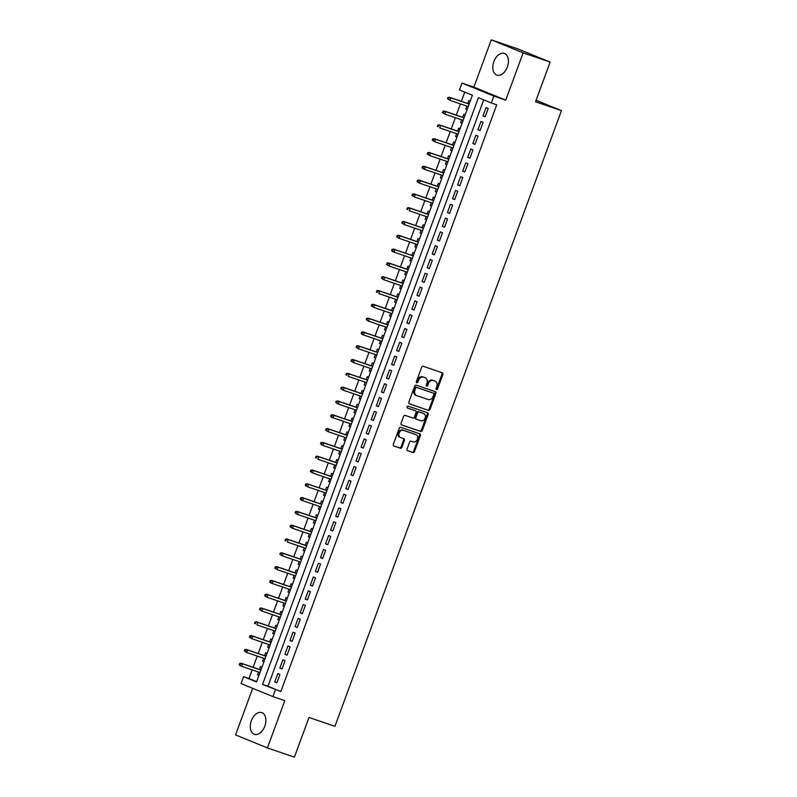 <?xml version="1.0" encoding="UTF-8"?>
<svg xmlns="http://www.w3.org/2000/svg" width="797" height="797" viewBox="0 0 797 797"><rect width="100%" height="100%" fill="white"/><g stroke="black" fill="none" stroke-linecap="round" stroke-linejoin="round"><path stroke-width="1.2" d="M436.477 389.603A1.006 0.787 112.2 0 0 437.563 388.916L442.863 374.51A1.445 1.116 112.2 0 0 442.305 372.797L423.217 366.281A1.445 1.116 112.2 0 0 421.663 367.268L416.363 381.673A1.006 0.787 112.2 0 0 417.847 382.171L418.535 380.308A4.623 3.587 112.2 0 1 423.526 377.14L425.11 377.678A4.623 3.587 112.2 0 1 425.269 377.738A4.623 3.587 112.2 0 1 426.913 383.178L426.226 385.041A1.006 0.787 112.2 0 0 427.71 385.549L428.397 383.676A4.623 3.587 112.2 0 1 433.379 380.508L434.973 381.046A4.623 3.587 112.2 0 1 435.122 381.105A4.623 3.587 112.2 0 1 436.766 386.545L436.079 388.408A1.006 0.787 112.2 0 0 436.477 389.603M436.089 389.235A1.006 0.787 112.2 0 0 436.706 388.557L442.006 374.162A1.445 1.116 112.2 0 0 441.707 372.597M416.373 382.5A1.006 0.787 112.2 0 0 416.99 381.823L417.678 379.96L418.535 380.308M426.226 385.868A1.006 0.787 112.2 0 0 426.843 385.19L427.531 383.327L428.397 383.676M264.793 726.216A11.477 7.243 -71.1 0 0 261.795 712.618A11.477 7.243 -71.1 0 0 251.364 720.737A11.477 7.243 -71.1 0 0 254.373 734.336A11.477 7.243 -71.1 0 0 264.793 726.216M507.32 67.048A11.477 7.243 -71.1 0 0 504.322 53.439A11.477 7.243 -71.1 0 0 493.891 61.558A11.477 7.243 -71.1 0 0 496.9 75.167A11.477 7.243 -71.1 0 0 507.32 67.048M407.048 448.99A1.445 1.116 112.2 0 0 407.606 450.713L412.966 452.537A1.445 1.116 112.2 0 0 414.52 451.55L420.408 435.56A1.445 1.116 112.2 0 0 419.84 433.837L400.761 427.322A1.445 1.116 112.2 0 0 399.207 428.318L393.32 444.308A1.445 1.116 112.2 0 0 393.877 446.021L400.343 448.233A1.445 1.116 112.2 0 0 401.907 447.237L404.428 440.392A1.445 1.116 112.2 0 0 403.86 438.679L400.652 437.583A3.865 2.999 112.2 0 1 400.532 437.533A3.865 2.999 112.2 0 1 399.187 432.91A3.865 2.999 112.2 0 1 403.322 430.33L415.885 434.624A3.865 2.999 112.2 0 1 416.014 434.674A3.865 2.999 112.2 0 1 417.359 439.296A3.865 2.999 112.2 0 1 413.215 441.877L411.122 441.159A1.445 1.116 112.2 0 0 409.568 442.156L407.048 448.99M275.463 689.684L272.923 696.588L241.063 683.577L243.603 676.673L256.524 681.953L472.382 95.251L459.47 89.971L462.011 83.077L493.871 96.088L491.331 102.982L478.409 97.712L262.552 684.414L280.863 691.527L496.73 104.835L491.331 102.982M550.139 62.086L523.141 52.861L491.281 39.85L518.279 49.075L550.139 62.086L535.534 101.777L561.457 110.624L334.919 726.316L309.007 717.459L294.402 757.15L267.403 747.925L284.798 700.643L272.923 696.588M491.281 39.85L473.886 87.132L505.746 100.143L523.141 52.861M505.746 100.143L493.871 96.088M428.467 410.395A1.445 1.116 112.2 0 0 430.021 409.409L435.909 393.419A1.445 1.116 112.2 0 0 435.351 391.696L416.263 385.18A1.445 1.116 112.2 0 0 414.709 386.176L408.821 402.166A1.445 1.116 112.2 0 0 409.389 403.88L427.6 410.047A1.445 1.116 112.2 0 0 429.165 409.05L435.042 393.06A1.445 1.116 112.2 0 0 434.754 391.496M428.158 414.49L422.271 430.48A1.445 1.116 112.2 0 1 420.716 431.466L401.638 424.95A1.445 1.116 112.2 0 1 401.07 423.237L403.591 416.393A1.445 1.116 112.2 0 1 405.145 415.396L412.886 418.046A1.445 1.116 112.2 0 0 414.45 417.05L416.114 412.507A1.445 1.116 112.2 0 0 415.556 410.794L407.496 408.044A1.006 0.787 112.2 0 1 408.194 406.141L427.59 412.766A1.445 1.116 112.2 0 1 428.158 414.49L427.292 414.131L421.414 430.121L422.271 430.48M252.689 688.329L235.543 734.914L267.403 747.925M258.557 672.07L257.531 674.86L258.955 675.338M261.974 667.139L260.579 666.571L259.503 669.49M263.638 658.262L262.612 661.052L264.026 661.54M267.045 653.341L265.66 652.773L264.584 655.682M268.719 644.454L267.692 647.244L269.107 647.732M272.126 639.533L270.741 638.965L269.665 641.884M273.799 630.656L272.773 633.446L274.188 633.924M277.207 625.725L275.822 625.157L274.746 628.076M278.88 616.848L277.854 619.638L279.269 620.126M282.287 611.927L280.893 611.359L279.827 614.268M283.951 603.04L282.925 605.83L284.35 606.318M287.368 598.119L285.974 597.551L284.908 600.47M289.032 589.242L288.006 592.032L289.431 592.51M292.439 584.311L291.054 583.743L289.978 586.662M294.113 575.434L293.087 578.223L294.501 578.712M297.52 570.513L296.135 569.945L295.059 572.854M299.194 561.626L298.168 564.415L299.582 564.904M302.601 556.704L301.216 556.137L300.14 559.056M304.275 547.828L303.249 550.617L304.663 551.096M307.682 542.896L306.297 542.329L305.221 545.248M309.346 534.02L308.319 536.809L309.744 537.298M312.763 529.098L311.368 528.531L310.302 531.44M314.426 520.212L313.4 523.001L314.825 523.49M317.844 515.29L316.449 514.723L315.373 517.642M319.507 506.414L318.481 509.203L319.906 509.682M322.915 501.482L321.53 500.914L320.454 503.834M324.588 492.606L323.562 495.395L324.977 495.883M327.995 487.684L326.611 487.116L325.535 490.025M329.669 478.798L328.643 481.587L330.058 482.075M333.076 473.876L331.691 473.308L330.616 476.227M334.75 465L333.724 467.789L335.138 468.267M338.157 460.068L336.762 459.5L335.696 462.419M339.821 451.192L338.795 453.981L340.219 454.469M343.238 446.27L341.843 445.702L340.777 448.611M344.902 437.384L343.876 440.173L345.3 440.661M348.319 432.462L346.924 431.894L345.848 434.813M349.983 423.586L348.956 426.375L350.381 426.853M353.39 418.654L352.005 418.086L350.929 421.005M355.063 409.778L354.037 412.567L355.452 413.055M358.471 404.856L357.086 404.288L356.01 407.197M360.144 395.97L359.118 398.759L360.533 399.247M363.552 391.048L362.167 390.48L361.091 393.399M365.225 382.171L364.199 384.961L365.614 385.439M368.632 377.24L367.238 376.672L366.172 379.591M370.296 368.363L369.27 371.153L370.695 371.641M373.713 363.442L372.319 362.874L371.253 365.783M375.377 354.555L374.351 357.345L375.776 357.833M378.794 349.634L377.399 349.066L376.323 351.985M380.458 340.757L379.432 343.547L380.846 344.025M383.865 335.826L382.48 335.258L381.404 338.177M385.539 326.949L384.513 329.739L385.927 330.227M388.946 322.028L387.561 321.46L386.485 324.369M390.62 313.141L389.594 315.931L391.008 316.419M394.027 308.22L392.642 307.652L391.566 310.571M395.701 299.343L394.664 302.133L396.089 302.611M399.108 294.412L397.713 293.844L396.647 296.763M400.771 285.535L399.745 288.325L401.17 288.813M404.189 280.614L402.794 280.046L401.718 282.955M405.852 271.727L404.826 274.517L406.251 275.005M409.26 266.806L407.875 266.238L406.799 269.157M410.933 257.929L409.907 260.719L411.322 261.197M414.34 252.998L412.956 252.43L411.88 255.349M416.014 244.121L414.988 246.911L416.403 247.399M419.421 239.2L418.036 238.632L416.961 241.541M421.095 230.313L420.069 233.103L421.483 233.591M424.502 225.392L423.117 224.824L422.041 227.743M426.166 216.515L425.14 219.305L426.564 219.783M429.583 211.584L428.188 211.016L427.122 213.935M431.247 202.707L430.221 205.496L431.645 205.985M434.664 197.786L433.269 197.218L432.193 200.127M436.328 188.899L435.301 191.688L436.726 192.177M439.735 183.977L438.35 183.41L437.274 186.329M441.408 175.101L440.382 177.89L441.797 178.369M444.816 170.169L443.431 169.602L442.355 172.521M446.489 161.293L445.463 164.082L446.878 164.571M449.897 156.371L448.512 155.804L447.436 158.713M451.57 147.485L450.544 150.274L451.959 150.763M454.977 142.563L453.583 141.996L452.517 144.915M456.641 133.687L455.615 136.476L457.04 136.954M460.058 128.755L458.664 128.187L457.598 131.106M461.722 119.879L460.696 122.668L462.121 123.156M465.139 114.957L463.744 114.389L462.668 117.298M485.154 116.78L488.202 108.492L486.04 107.615L483.002 115.894L485.154 116.78M480.073 130.578L483.121 122.3L480.97 121.423L477.921 129.702L480.073 130.578M474.992 144.387L478.041 136.108L475.889 135.221L472.84 143.51L474.992 144.387M469.911 158.195L472.96 149.906L470.808 149.029L467.759 157.308L469.911 158.195M464.83 171.993L467.879 163.714L465.727 162.837L462.678 171.116L464.83 171.993M459.759 185.801L462.798 177.522L460.646 176.635L457.598 184.924L459.759 185.801M454.679 199.609L457.727 191.32L455.575 190.443L452.527 198.722L454.679 199.609M449.598 213.407L452.646 205.128L450.494 204.251L447.446 212.53L449.598 213.407M444.517 227.215L447.565 218.936L445.413 218.049L442.365 226.338L444.517 227.215M439.436 241.023L442.484 232.734L440.333 231.857L437.284 240.136L439.436 241.023M434.355 254.821L437.404 246.542L435.252 245.665L432.203 253.944L434.355 254.821M429.284 268.629L432.323 260.35L430.171 259.463L427.132 267.752L429.284 268.629M424.203 282.437L427.252 274.148L425.1 273.271L422.051 281.55L424.203 282.437M419.122 296.235L422.171 287.956L420.019 287.079L416.97 295.358L419.122 296.235M414.041 310.043L417.09 301.754L414.938 300.877L411.89 309.166L414.041 310.043M408.961 323.851L412.009 315.562L409.857 314.685L406.809 322.964L408.961 323.851M403.88 337.649L406.928 329.37L404.776 328.494L401.728 336.772L403.88 337.649M398.809 351.457L401.857 343.168L399.695 342.292L396.657 350.58L398.809 351.457M393.728 365.265L396.776 356.976L394.625 356.1L391.576 364.378L393.728 365.265M388.647 379.063L391.696 370.784L389.544 369.908L386.495 378.186L388.647 379.063M383.566 392.871L386.615 384.582L384.463 383.706L381.414 391.994L383.566 392.871M378.485 406.679L381.534 398.39L379.382 397.514L376.333 405.793L378.485 406.679M373.404 420.477L376.453 412.198L374.301 411.322L371.253 419.601L373.404 420.477M368.334 434.285L371.382 425.997L369.22 425.12L366.182 433.409L368.334 434.285M363.253 448.093L366.301 439.805L364.149 438.928L361.101 447.207L363.253 448.093M358.172 461.891L361.22 453.613L359.068 452.736L356.02 461.015L358.172 461.891M353.091 475.699L356.139 467.411L353.988 466.534L350.939 474.823L353.091 475.699M348.01 489.507L351.059 481.219L348.907 480.342L345.858 488.621L348.01 489.507M342.939 503.305L345.978 495.027L343.826 494.15L340.777 502.429L342.939 503.305M337.858 517.114L340.907 508.825L338.755 507.948L335.706 516.237L337.858 517.114M332.777 530.922L335.826 522.633L333.674 521.756L330.625 530.035L332.777 530.922M327.697 544.72L330.745 536.441L328.593 535.564L325.545 543.843L327.697 544.72M322.616 558.528L325.664 550.239L323.512 549.362L320.464 557.651L322.616 558.528M317.535 572.336L320.583 564.047L318.431 563.17L315.383 571.449L317.535 572.336M312.464 586.134L315.502 577.855L313.351 576.978L310.312 585.257L312.464 586.134M307.383 599.942L310.432 591.653L308.28 590.776L305.231 599.065L307.383 599.942M302.302 613.75L305.351 605.461L303.199 604.584L300.15 612.863L302.302 613.75M297.221 627.548L300.27 619.269L298.118 618.392L295.069 626.671L297.221 627.548M292.14 641.356L295.189 633.067L293.037 632.19L289.988 640.479L292.14 641.356M287.059 655.164L290.108 646.875L287.956 645.998L284.908 654.277L287.059 655.164M281.989 668.962L285.037 660.683L282.875 659.806L279.837 668.085L281.989 668.962M483.699 99.874L267.951 686.257L280.863 691.527M277.804 673.604L274.756 681.893L276.908 682.77L279.956 674.481L277.804 673.604M464.751 92.133L461.373 101.319M460.427 103.899L456.292 115.127M455.346 117.697L451.212 128.925M450.265 131.505L446.131 142.733M445.184 145.313L441.06 156.541M440.103 159.111L435.979 170.339M435.032 172.919L430.898 184.147M429.952 186.727L425.817 197.955M424.871 200.525L420.736 211.753M419.79 214.333L415.665 225.561M414.709 228.141L410.585 239.369M409.638 241.939L405.504 253.167M404.557 255.747L400.423 266.975M399.476 269.555L395.342 280.783M394.395 283.353L390.261 294.581M389.315 297.161L385.19 308.389M384.234 310.969L380.109 322.197M379.163 324.768L375.028 335.995M374.082 338.576L369.947 349.803M369.001 352.384L364.867 363.611M363.92 366.182L359.786 377.409M358.839 379.99L354.715 391.217M353.758 393.798L349.634 405.025M348.688 407.596L344.553 418.823M343.607 421.404L339.472 432.632M338.526 435.212L334.391 446.44M333.445 449.01L329.32 460.238M328.364 462.818L324.24 474.046M323.293 476.626L319.159 487.854M318.212 490.424L314.078 501.652M313.131 504.232L308.997 515.46M308.05 518.04L303.916 529.268M302.97 531.838L298.845 543.066M297.889 545.646L293.764 556.874M292.818 559.454L288.683 570.682M287.737 573.252L283.602 584.48M282.656 587.06L278.522 598.288M277.575 600.868L273.441 612.096M272.494 614.666L268.37 625.894M267.413 628.474L263.289 639.702M262.343 642.282L258.208 653.51M257.262 656.08L253.127 667.308M252.181 669.888L249.003 678.516L256.634 681.634M470.21 101.149L468.825 100.581L467.749 103.5M466.803 106.071L465.777 108.86L467.162 109.428M460.696 122.668L462.091 123.236M455.615 136.476L457.01 137.044M450.544 150.274L451.929 150.842M445.463 164.082L446.848 164.65M440.382 177.89L441.767 178.458M435.301 191.688L436.696 192.256M430.221 205.496L431.615 206.064M425.14 219.305L426.534 219.872M420.069 233.103L421.454 233.67M414.988 246.911L416.373 247.478M409.907 260.719L411.292 261.286M404.826 274.517L406.221 275.085M399.745 288.325L401.14 288.893M394.664 302.133L396.059 302.701M389.594 315.931L390.978 316.499M384.513 329.739L385.897 330.307M379.432 343.547L380.817 344.115M374.351 357.345L375.746 357.913M369.27 371.153L370.665 371.721M364.199 384.961L365.584 385.529M359.118 398.759L360.503 399.327M354.037 412.567L355.422 413.135M348.956 426.375L350.341 426.943M343.876 440.173L345.27 440.741M338.795 453.981L340.189 454.549M333.724 467.789L335.109 468.357M328.643 481.587L330.028 482.155M323.562 495.395L324.947 495.963M318.481 509.203L319.876 509.771M313.4 523.001L314.795 523.569M308.319 536.809L309.714 537.377M303.249 550.617L304.633 551.185M298.168 564.415L299.552 564.983M293.087 578.223L294.472 578.791M288.006 592.032L289.401 592.599M282.925 605.83L284.32 606.397M277.854 619.638L279.239 620.205M272.773 633.446L274.158 634.013M267.692 647.244L269.077 647.812M262.612 661.052L263.996 661.62M257.531 674.86L258.925 675.428M561.457 110.624L536.092 100.273M249.003 678.516L243.603 676.673M473.886 87.132L462.011 83.077M267.951 686.257L262.552 684.414M465.777 108.86L467.201 109.348M483.002 115.894L485.194 116.651M477.921 129.702L480.123 130.449M472.84 143.51L475.042 144.257M467.759 157.308L469.961 158.065M462.678 171.116L464.88 171.863M457.598 184.924L459.799 185.671M452.527 198.722L454.718 199.479M447.446 212.53L449.647 213.277M442.365 226.338L444.567 227.085M437.284 240.136L439.486 240.893M432.203 253.944L434.405 254.691M427.132 267.752L429.324 268.499M422.051 281.55L424.243 282.307M416.97 295.358L419.172 296.105M411.89 309.166L414.091 309.913M406.809 322.964L409.01 323.721M401.728 336.772L403.93 337.52M396.657 350.58L398.849 351.328M391.576 364.378L393.778 365.136M386.495 378.186L388.697 378.934M381.414 391.994L383.616 392.742M376.333 405.793L378.535 406.55M371.253 419.601L373.454 420.348M366.182 433.409L368.373 434.156M361.101 447.207L363.302 447.964M356.02 461.015L358.222 461.762M350.939 474.823L353.141 475.57M345.858 488.621L348.06 489.378M340.777 502.429L342.979 503.176M335.706 516.237L337.898 516.984M330.625 530.035L332.827 530.792M325.545 543.843L327.746 544.59M320.464 557.651L322.665 558.398M315.383 571.449L317.585 572.206M310.312 585.257L312.504 586.004M305.231 599.065L307.423 599.812M300.15 612.863L302.352 613.62M295.069 626.671L297.271 627.418M289.988 640.479L292.19 641.226M284.908 654.277L287.109 655.034M279.837 668.085L282.028 668.832M274.756 681.893L276.957 682.64M434.415 380.817A4.623 3.587 112.2 0 0 434.265 380.757A4.623 3.587 112.2 0 0 434.106 380.697L434.973 381.046M427.531 383.327A4.623 3.587 112.2 0 1 432.522 380.149L434.106 380.697M424.552 377.449A4.623 3.587 112.2 0 0 424.402 377.38A4.623 3.587 112.2 0 0 424.253 377.33L425.11 377.678M417.678 379.96A4.623 3.587 112.2 0 1 422.659 376.782L424.253 377.33M409.12 403.73L427.6 410.047M433.877 394.405A1.006 0.787 112.2 0 0 433.478 393.2L416.731 387.481A1.006 0.787 112.2 0 0 415.645 388.169L414.918 390.141A4.623 3.587 112.2 0 0 416.562 395.571A4.623 3.587 112.2 0 0 416.721 395.631L428.168 399.546A4.623 3.587 112.2 0 0 433.15 396.368L433.877 394.405M433.518 393.21L432.651 392.861A1.006 0.787 112.2 0 0 432.622 392.851L433.478 393.2M416.413 395.511L415.855 395.282A4.623 3.587 112.2 0 1 415.705 395.222A4.623 3.587 112.2 0 1 414.061 389.783L414.779 387.82A1.006 0.787 112.2 0 1 415.875 387.123L432.622 392.851M401.369 424.801L419.85 431.117A1.445 1.116 112.2 0 0 421.414 430.121M414.789 410.475A1.445 1.116 112.2 0 0 414.689 410.445L407.277 407.905M420.916 420.786A3.865 2.999 112.2 0 0 425.05 418.216A3.865 2.999 112.2 0 0 423.715 413.583A3.865 2.999 112.2 0 0 423.586 413.533L419.162 412.019A1.445 1.116 112.2 0 0 417.598 413.015L415.934 417.558A1.445 1.116 112.2 0 0 416.492 419.272L420.916 420.786M422.978 413.284A3.865 2.999 112.2 0 0 422.848 413.235A3.865 2.999 112.2 0 0 422.719 413.185L423.586 413.533M416.393 419.232L415.626 418.923A1.445 1.116 112.2 0 1 415.068 417.2L416.741 412.667A1.445 1.116 112.2 0 1 418.295 411.67L422.719 413.185M427.292 414.131A1.445 1.116 112.2 0 0 427.003 412.567M415.277 434.375A3.865 2.999 112.2 0 0 415.147 434.325A3.865 2.999 112.2 0 0 415.028 434.275L415.885 434.624M400.403 437.483L399.795 437.234A3.865 2.999 112.2 0 1 399.666 437.184A3.865 2.999 112.2 0 1 398.321 432.552A3.865 2.999 112.2 0 1 402.465 429.981L415.028 434.275M393.608 445.872L399.486 447.884A1.445 1.116 112.2 0 0 401.05 446.888L403.561 440.044A1.445 1.116 112.2 0 0 403.272 438.48M407.337 450.564L412.099 452.188A1.445 1.116 112.2 0 0 413.663 451.192L419.541 435.202A1.445 1.116 112.2 0 0 419.252 433.638M448.004 97.393L447.496 98.778L448.362 99.127L448.87 97.752L448.004 97.393L450.823 97.822L449.906 100.302L468.228 106.559M448.362 99.127L449.906 100.302L447.496 98.778M448.87 97.752L450.823 97.822L469.134 104.078M449.269 97.184L469.174 103.979M442.933 111.201L442.425 112.586L443.281 112.935L443.79 111.55L442.933 111.201L445.742 111.62L444.826 114.11L463.147 120.367M443.281 112.935L444.826 114.11L442.425 112.586M443.79 111.55L445.742 111.62L464.053 117.876M444.188 110.992L464.093 117.787M437.852 125.009L437.344 126.384L438.201 126.743L438.709 125.358L437.852 125.009L440.661 125.428L439.745 127.909L458.066 134.165M438.201 126.743L437.344 126.384M438.709 125.358L440.661 125.428L458.982 131.684M439.107 124.79L459.012 131.595M432.771 138.808L432.263 140.192L433.12 140.541L433.628 139.166L432.771 138.808L435.58 139.236L434.664 141.717L452.985 147.973M433.12 140.541L434.664 141.717L432.263 140.192M433.628 139.166L435.58 139.236L453.901 145.492M434.036 138.598L453.931 145.393M427.69 152.616L427.182 154L428.049 154.349L428.547 152.964L427.69 152.616L430.5 153.034L429.593 155.525L447.904 161.781M428.049 154.349L429.593 155.525L427.182 154M428.547 152.964L430.5 153.034L448.821 159.29M428.955 152.406L448.85 159.201M422.609 166.424L422.101 167.798L422.968 168.157L423.476 166.772L422.609 166.424L425.429 166.842L424.512 169.323L442.823 175.579M422.968 168.157L424.512 169.323L422.958 168.695L422.101 167.798M423.476 166.772L425.429 166.842L443.74 173.098M423.874 166.204L443.78 173.009M417.528 180.222L417.02 181.606L417.887 181.955L418.395 180.58L417.528 180.222L420.348 180.65L419.431 183.131L437.752 189.387M417.887 181.955L419.431 183.131L417.02 181.606M418.395 180.58L420.348 180.65L438.659 186.906M418.794 180.012L438.699 186.807M412.457 194.03L411.949 195.414L412.806 195.763L413.314 194.378L412.457 194.03L415.267 194.448L414.35 196.939L432.671 203.195M412.806 195.763L414.35 196.939L411.949 195.414M413.314 194.378L415.267 194.448L433.588 200.705M413.713 193.82L433.618 200.615M407.377 207.838L406.868 209.213L407.725 209.571L408.233 208.186L407.377 207.838L410.186 208.256L409.269 210.737L427.59 216.993M407.725 209.571L406.868 209.213M408.233 208.186L410.186 208.256L428.507 214.513M408.632 207.619L428.537 214.423M402.296 221.636L401.788 223.021L402.644 223.369L403.152 221.994L402.296 221.636L405.105 222.064L404.189 224.545L422.51 230.801M402.644 223.369L404.189 224.545L401.788 223.021M403.152 221.994L405.105 222.064L423.426 228.321M403.561 221.427L423.456 228.221M397.215 235.444L396.707 236.829L397.573 237.177L398.082 235.792L397.215 235.444L400.024 235.862L399.118 238.353L417.429 244.609M397.573 237.177L399.118 238.353L396.707 236.829M398.082 235.792L400.024 235.862L418.345 242.119M398.48 235.235L418.375 242.029M392.134 249.252L391.626 250.627L392.493 250.985L393.001 249.6L392.134 249.252L394.953 249.67L394.037 252.151L412.348 258.407M392.493 250.985L394.037 252.151L392.483 251.523L391.626 250.627M393.001 249.6L394.953 249.67L413.264 255.927M393.399 249.033L413.304 255.837M387.053 263.05L386.545 264.435L387.412 264.783L387.92 263.408L387.053 263.05L389.872 263.478L388.956 265.959L407.277 272.215M387.412 264.783L388.956 265.959L386.545 264.435M387.92 263.408L389.872 263.478L408.184 269.735M388.318 262.841L408.223 269.635M381.982 276.858L381.474 278.243L382.331 278.591L382.839 277.207L381.982 276.858L384.792 277.276L383.875 279.767L402.196 286.023M382.331 278.591L383.875 279.767L381.474 278.243M382.839 277.207L384.792 277.276L403.113 283.533M383.237 276.649L403.143 283.443M376.901 290.666L376.393 292.041L377.25 292.399L377.758 291.015L376.901 290.666L379.711 291.084L378.794 293.565L397.115 299.821M377.25 292.399L376.393 292.041M377.758 291.015L379.711 291.084L398.032 297.341M378.167 290.447L398.062 297.251M371.82 304.464L371.312 305.849L372.169 306.197L372.677 304.823L371.82 304.464L374.63 304.892L373.723 307.373L392.034 313.629M372.169 306.197L373.723 307.373L371.312 305.849M372.677 304.823L374.63 304.892L392.951 311.149M373.086 304.255L392.981 311.049M366.74 318.272L366.231 319.657L367.098 320.005L367.606 318.621L366.74 318.272L369.549 318.69L368.642 321.181L386.953 327.437M367.098 320.005L368.642 321.181L366.231 319.657M367.606 318.621L369.549 318.69L387.87 324.947M368.005 318.063L387.9 324.857M361.659 332.08L361.151 333.455L362.017 333.813L362.525 332.429L361.659 332.08L364.478 332.498L363.562 334.979L381.873 341.236M362.017 333.813L363.562 334.979L362.007 334.351L361.151 333.455M362.525 332.429L364.478 332.498L382.789 338.755M362.924 331.861L382.829 338.665M356.588 345.878L356.08 347.263L356.936 347.612L357.445 346.237L356.588 345.878L359.397 346.306L358.481 348.787L376.802 355.044M356.936 347.612L358.481 348.787L356.08 347.263M357.445 346.237L359.397 346.306L377.708 352.563M357.843 345.669L377.748 352.463M351.507 359.686L350.999 361.071L351.856 361.42L352.364 360.035L351.507 359.686L354.316 360.105L353.4 362.595L371.721 368.852M351.856 361.42L353.4 362.595L350.999 361.071M352.364 360.035L354.316 360.105L372.637 366.361M352.762 359.477L372.667 366.271M346.426 373.494L345.918 374.869L346.775 375.228L347.283 373.843L346.426 373.494L349.235 373.913L348.319 376.393L366.64 382.65M346.775 375.228L345.918 374.869M347.283 373.843L349.235 373.913L367.556 380.169M347.691 373.275L367.586 380.079M341.345 387.292L340.837 388.677L341.694 389.026L342.202 387.651L341.345 387.292L344.155 387.721L343.248 390.201L361.559 396.458M341.694 389.026L343.248 390.201L340.837 388.677M342.202 387.651L344.155 387.721L362.476 393.977M342.61 387.083L362.505 393.877M336.264 401.1L335.756 402.485L336.623 402.834L337.131 401.449L336.264 401.1L339.074 401.519L338.167 404.009L356.478 410.266M336.623 402.834L338.167 404.009L335.756 402.485M337.131 401.449L339.074 401.519L357.395 407.775M337.529 400.891L357.435 407.685M331.183 414.908L330.675 416.283L331.542 416.642L332.05 415.257L331.183 414.908L334.003 415.327L333.086 417.807L351.407 424.064M331.542 416.642L333.086 417.807L331.532 417.18L330.675 416.283M332.05 415.257L334.003 415.327L352.314 421.583M332.449 414.689L352.354 421.493M326.112 428.706L325.604 430.091L326.461 430.44L326.969 429.065L326.112 428.706L328.922 429.135L328.005 431.615L346.326 437.872M326.461 430.44L328.005 431.615L325.604 430.091M326.969 429.065L328.922 429.135L347.233 435.391M327.368 428.497L347.273 435.292M321.032 442.514L320.524 443.899L321.38 444.248L321.888 442.863L321.032 442.514L323.841 442.933L322.924 445.423L341.246 451.68M321.38 444.248L322.924 445.423L320.524 443.899M321.888 442.863L323.841 442.933L342.162 449.189M322.287 442.305L342.192 449.1M315.951 456.322L315.443 457.697L316.299 458.056L316.808 456.671L315.951 456.322L318.76 456.741L317.844 459.221L336.165 465.478M316.299 458.056L315.443 457.697M316.808 456.671L318.76 456.741L337.081 462.997M317.216 456.103L337.111 462.908M310.87 470.12L310.362 471.505L311.228 471.854L311.727 470.479L310.87 470.12L313.679 470.549L312.773 473.029L331.084 479.286M311.228 471.854L312.773 473.029L310.362 471.505M311.727 470.479L313.679 470.549L332 476.805M312.135 469.911L332.03 476.706M305.789 483.928L305.281 485.313L306.148 485.662L306.656 484.277L305.789 483.928L308.608 484.347L307.692 486.837L326.003 493.094M306.148 485.662L307.692 486.837L305.281 485.313M306.656 484.277L308.608 484.347L326.919 490.603M307.054 483.719L326.959 490.514M300.708 497.736L300.2 499.111L301.067 499.47L301.575 498.085L300.708 497.736L303.527 498.155L302.611 500.636L320.932 506.892M301.067 499.47L302.611 500.636L301.057 500.008L300.2 499.111M301.575 498.085L303.527 498.155L321.839 504.411M301.973 497.517L321.878 504.322M295.637 511.535L295.129 512.919L295.986 513.268L296.494 511.893L295.637 511.535L298.447 511.963L297.53 514.444L315.851 520.7M295.986 513.268L297.53 514.444L295.129 512.919M296.494 511.893L298.447 511.963L316.768 518.219M296.892 511.325L316.798 518.12M290.556 525.343L290.048 526.727L290.905 527.076L291.413 525.691L290.556 525.343L293.366 525.761L292.449 528.252L310.77 534.508M290.905 527.076L292.449 528.252L290.048 526.727M291.413 525.691L293.366 525.761L311.687 532.017M291.822 525.133L311.717 531.928M285.475 539.151L284.967 540.525L285.824 540.884L286.332 539.499L285.475 539.151L288.285 539.569L287.368 542.05L305.689 548.306M285.824 540.884L284.967 540.525M286.332 539.499L288.285 539.569L306.606 545.825M286.741 538.931L306.636 545.736M280.395 552.949L279.886 554.333L280.753 554.682L281.261 553.307L280.395 552.949L283.204 553.367L282.297 555.858L300.608 562.114M280.753 554.682L282.297 555.858L279.886 554.333M281.261 553.307L283.204 553.367L301.525 559.633M281.66 552.739L301.555 559.534M275.314 566.757L274.806 568.141L275.672 568.49L276.18 567.105L275.314 566.757L278.133 567.175L277.217 569.666L295.528 575.922M275.672 568.49L277.217 569.666L274.806 568.141M276.18 567.105L278.133 567.175L296.444 573.432M276.579 566.547L296.484 573.342M270.233 580.565L269.725 581.94L270.591 582.298L271.1 580.913L270.233 580.565L273.052 580.983L272.136 583.464L290.457 589.72M270.591 582.298L272.136 583.464L270.582 582.836L269.725 581.94M271.1 580.913L273.052 580.983L291.363 587.24M271.498 580.346L291.403 587.15M265.162 594.363L264.654 595.748L265.511 596.096L266.019 594.721L265.162 594.363L267.971 594.781L267.055 597.272L285.376 603.528M265.511 596.096L267.055 597.272L264.654 595.748M266.019 594.721L267.971 594.781L286.292 601.048M266.417 594.154L286.322 600.948M260.081 608.171L259.573 609.556L260.43 609.904L260.938 608.519L260.081 608.171L262.89 608.589L261.974 611.08L280.295 617.336M260.43 609.904L261.974 611.08L259.573 609.556M260.938 608.519L262.89 608.589L281.211 614.846M261.346 607.962L281.241 614.756M255 621.979L254.492 623.354L255.349 623.712L255.857 622.327L255 621.979L257.81 622.397L256.903 624.878L275.214 631.134M255.349 623.712L254.492 623.354M255.857 622.327L257.81 622.397L276.131 628.654M256.265 621.76L276.16 628.564M249.919 635.777L249.411 637.162L250.278 637.51L250.786 636.136L249.919 635.777L252.729 636.195L251.822 638.686L270.133 644.942M250.278 637.51L251.822 638.686L249.411 637.162M250.786 636.136L252.729 636.195L271.05 642.462M251.185 635.568L271.08 642.362M244.838 649.585L244.33 650.97L245.197 651.318L245.705 649.934L244.838 649.585L247.658 650.003L246.741 652.494L265.052 658.75M245.197 651.318L246.741 652.494L244.33 650.97M245.705 649.934L247.658 650.003L265.969 656.26M246.104 649.376L266.009 656.17M239.767 663.393L239.259 664.768L240.116 665.126L240.624 663.742L239.767 663.393L242.577 663.811L241.66 666.292L259.981 672.548M240.116 665.126L241.66 666.292L240.106 665.664L239.259 664.768M240.624 663.742L242.577 663.811L260.888 670.068M241.023 663.174L260.928 669.978M436.706 388.557L437.563 388.916M416.99 381.823L417.847 382.171M426.843 385.19L427.71 385.549M432.522 380.149L433.379 380.508M422.659 376.782L423.526 377.14M442.006 374.162L442.863 374.51M435.042 393.06L435.909 393.419M429.165 409.05L430.021 409.409M415.875 387.123L416.731 387.481M414.779 387.82L415.645 388.169M414.061 389.783L414.918 390.141M419.85 431.117L420.716 431.466M414.689 410.445L415.556 410.794M418.295 411.67L419.162 412.019M416.741 412.667L417.598 413.015M415.068 417.2L415.934 417.558M402.465 429.981L403.322 430.33M403.561 440.044L404.428 440.392M401.05 446.888L401.907 447.237M399.486 447.884L400.343 448.233M419.541 435.202L420.408 435.56M413.663 451.192L414.52 451.55M412.099 452.188L412.966 452.537M434.265 380.757L435.122 381.105M424.402 377.38L425.269 377.738M415.705 395.222L416.562 395.571M414.739 410.455L415.606 410.814M422.848 413.235L423.715 413.583M415.586 418.903L416.442 419.252M415.147 434.325L416.014 434.674M399.666 437.184L400.532 437.533"/></g></svg>
